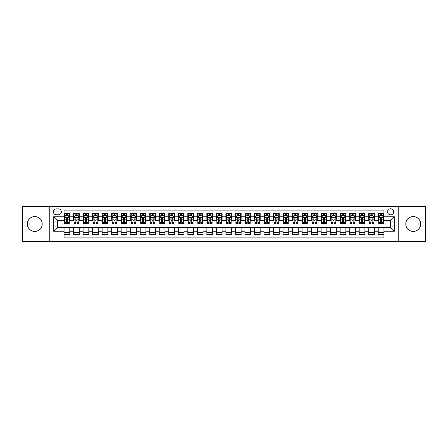 <?xml version="1.0" encoding="UTF-8"?>
<svg xmlns="http://www.w3.org/2000/svg" width="448" height="448" viewBox="0 0 448 448"><rect width="100%" height="100%" fill="white"/><g stroke="black" fill="none" stroke-linecap="round" stroke-linejoin="round"><path stroke-width="0.67" d="M413.224 216.574A7.426 7.426 0 0 0 405.798 224A7.426 7.426 0 0 0 413.224 231.426A7.426 7.426 0 0 0 420.65 224A7.426 7.426 0 0 0 413.224 216.574M34.776 216.574A7.426 7.426 0 0 0 27.35 224A7.426 7.426 0 0 0 34.776 231.426A7.426 7.426 0 0 0 42.202 224A7.426 7.426 0 0 0 34.776 216.574M390.611 208.768A3.046 3.046 0 0 0 387.565 211.814A3.046 3.046 0 0 0 390.611 214.861A3.046 3.046 0 0 0 393.658 211.814A3.046 3.046 0 0 0 390.611 208.768M398.227 241.612L425.6 241.612L425.6 206.388L398.227 206.388L398.227 241.612L49.773 241.612L49.773 206.388L22.4 206.388L22.4 241.612L49.773 241.612M383.947 213.287L378.235 213.287L378.235 216.765L374.427 216.765L374.427 220.573L378.235 220.573L378.235 216.765M374.427 216.765L374.427 213.287L368.715 213.287L368.715 216.765L364.907 216.765L364.907 220.573L368.715 220.573L368.715 216.765M364.907 216.765L364.907 213.287L359.195 213.287L359.195 216.765L355.387 216.765L355.387 220.573L359.195 220.573L359.195 216.765M355.387 216.765L355.387 213.287L349.675 213.287L349.675 216.765L345.867 216.765L345.867 220.573L349.675 220.573L349.675 216.765M345.867 216.765L345.867 213.287L340.15 213.287L340.15 216.765L336.342 216.765L336.342 220.573L340.15 220.573L340.15 216.765M336.342 216.765L336.342 213.287L330.63 213.287L330.63 216.765L326.822 216.765L326.822 220.573L330.63 220.573L330.63 216.765M326.822 216.765L326.822 213.287L321.11 213.287L321.11 216.765L317.302 216.765L317.302 220.573L321.11 220.573L321.11 216.765M317.302 216.765L317.302 213.287L311.59 213.287L311.59 216.765L307.782 216.765L307.782 220.573L311.59 220.573L311.59 216.765M307.782 216.765L307.782 213.287L302.07 213.287L302.07 216.765L298.262 216.765L298.262 220.573L302.07 220.573L302.07 216.765M298.262 216.765L298.262 213.287L292.55 213.287L292.55 216.765L288.742 216.765L288.742 220.573L292.55 220.573L292.55 216.765M288.742 216.765L288.742 213.287L283.03 213.287L283.03 216.765L279.222 216.765L279.222 220.573L283.03 220.573L283.03 216.765M279.222 216.765L279.222 213.287L273.51 213.287L273.51 216.765L269.702 216.765L269.702 220.573L273.51 220.573L273.51 216.765M269.702 216.765L269.702 213.287L263.984 213.287L263.984 216.765L260.176 216.765L260.176 220.573L263.984 220.573L263.984 216.765M260.176 216.765L260.176 213.287L254.464 213.287L254.464 216.765L250.656 216.765L250.656 220.573L254.464 220.573L254.464 216.765M250.656 216.765L250.656 213.287L244.944 213.287L244.944 216.765L241.136 216.765L241.136 220.573L244.944 220.573L244.944 216.765M241.136 216.765L241.136 213.287L235.424 213.287L235.424 216.765L231.616 216.765L231.616 220.573L235.424 220.573L235.424 216.765M231.616 216.765L231.616 213.287L225.904 213.287L225.904 216.765L222.096 216.765L222.096 220.573L225.904 220.573L225.904 216.765M222.096 216.765L222.096 213.287L216.384 213.287L216.384 216.765L212.576 216.765L212.576 220.573L216.384 220.573L216.384 216.765M212.576 216.765L212.576 213.287L206.864 213.287L206.864 216.765L203.056 216.765L203.056 220.573L206.864 220.573L206.864 216.765M203.056 216.765L203.056 213.287L197.344 213.287L197.344 216.765L193.536 216.765L193.536 220.573L197.344 220.573L197.344 216.765M193.536 216.765L193.536 213.287L187.824 213.287L187.824 216.765L184.016 216.765L184.016 220.573L187.824 220.573L187.824 216.765M184.016 216.765L184.016 213.287L178.298 213.287L178.298 216.765L174.49 216.765L174.49 220.573L178.298 220.573L178.298 216.765M174.49 216.765L174.49 213.287L168.778 213.287L168.778 216.765L164.97 216.765L164.97 220.573L168.778 220.573L168.778 216.765M164.97 216.765L164.97 213.287L159.258 213.287L159.258 216.765L155.45 216.765L155.45 220.573L159.258 220.573L159.258 216.765M155.45 216.765L155.45 213.287L149.738 213.287L149.738 216.765L145.93 216.765L145.93 220.573L149.738 220.573L149.738 216.765M145.93 216.765L145.93 213.287L140.218 213.287L140.218 216.765L136.41 216.765L136.41 220.573L140.218 220.573L140.218 216.765M136.41 216.765L136.41 213.287L130.698 213.287L130.698 216.765L126.89 216.765L126.89 220.573L130.698 220.573L130.698 216.765M126.89 216.765L126.89 213.287L121.178 213.287L121.178 216.765L117.37 216.765L117.37 220.573L121.178 220.573L121.178 216.765M117.37 216.765L117.37 213.287L111.658 213.287L111.658 216.765L107.85 216.765L107.85 220.573L111.658 220.573L111.658 216.765M107.85 216.765L107.85 213.287L102.133 213.287L102.133 216.765L98.325 216.765L98.325 220.573L102.133 220.573L102.133 216.765M98.325 216.765L98.325 213.287L92.613 213.287L92.613 216.765L88.805 216.765L88.805 220.573L92.613 220.573L92.613 216.765M88.805 216.765L88.805 213.287L83.093 213.287L83.093 216.765L79.285 216.765L79.285 220.573L83.093 220.573L83.093 216.765M79.285 216.765L79.285 213.287L73.573 213.287L73.573 220.573L69.765 220.573L69.765 213.287L64.053 213.287M64.053 234.713L69.765 234.713L69.765 227.427L73.573 227.427L73.573 234.713L79.285 234.713L79.285 227.427L83.093 227.427L83.093 231.235L79.285 231.235M83.093 231.235L83.093 234.713L88.805 234.713L88.805 227.427L92.613 227.427L92.613 231.235L88.805 231.235M92.613 231.235L92.613 234.713L98.325 234.713L98.325 227.427L102.133 227.427L102.133 231.235L98.325 231.235M102.133 231.235L102.133 234.713L107.85 234.713L107.85 227.427L111.658 227.427L111.658 231.235L107.85 231.235M111.658 231.235L111.658 234.713L117.37 234.713L117.37 227.427L121.178 227.427L121.178 231.235L117.37 231.235M121.178 231.235L121.178 234.713L126.89 234.713L126.89 227.427L130.698 227.427L130.698 231.235L126.89 231.235M130.698 231.235L130.698 234.713L136.41 234.713L136.41 227.427L140.218 227.427L140.218 231.235L136.41 231.235M140.218 231.235L140.218 234.713L145.93 234.713L145.93 227.427L149.738 227.427L149.738 231.235L145.93 231.235M149.738 231.235L149.738 234.713L155.45 234.713L155.45 227.427L159.258 227.427L159.258 231.235L155.45 231.235M159.258 231.235L159.258 234.713L164.97 234.713L164.97 227.427L168.778 227.427L168.778 231.235L164.97 231.235M168.778 231.235L168.778 234.713L174.49 234.713L174.49 227.427L178.298 227.427L178.298 231.235L174.49 231.235M178.298 231.235L178.298 234.713L184.016 234.713L184.016 227.427L187.824 227.427L187.824 231.235L184.016 231.235M187.824 231.235L187.824 234.713L193.536 234.713L193.536 227.427L197.344 227.427L197.344 231.235L193.536 231.235M197.344 231.235L197.344 234.713L203.056 234.713L203.056 227.427L206.864 227.427L206.864 231.235L203.056 231.235M206.864 231.235L206.864 234.713L212.576 234.713L212.576 227.427L216.384 227.427L216.384 231.235L212.576 231.235M216.384 231.235L216.384 234.713L222.096 234.713L222.096 227.427L225.904 227.427L225.904 231.235L222.096 231.235M225.904 231.235L225.904 234.713L231.616 234.713L231.616 227.427L235.424 227.427L235.424 231.235L231.616 231.235M235.424 231.235L235.424 234.713L241.136 234.713L241.136 227.427L244.944 227.427L244.944 231.235L241.136 231.235M244.944 231.235L244.944 234.713L250.656 234.713L250.656 227.427L254.464 227.427L254.464 231.235L250.656 231.235M254.464 231.235L254.464 234.713L260.176 234.713L260.176 227.427L263.984 227.427L263.984 231.235L260.176 231.235M263.984 231.235L263.984 234.713L269.702 234.713L269.702 227.427L273.51 227.427L273.51 231.235L269.702 231.235M273.51 231.235L273.51 234.713L279.222 234.713L279.222 227.427L283.03 227.427L283.03 231.235L279.222 231.235M283.03 231.235L283.03 234.713L288.742 234.713L288.742 227.427L292.55 227.427L292.55 231.235L288.742 231.235M292.55 231.235L292.55 234.713L298.262 234.713L298.262 227.427L302.07 227.427L302.07 231.235L298.262 231.235M302.07 231.235L302.07 234.713L307.782 234.713L307.782 227.427L311.59 227.427L311.59 231.235L307.782 231.235M311.59 231.235L311.59 234.713L317.302 234.713L317.302 227.427L321.11 227.427L321.11 231.235L317.302 231.235M321.11 231.235L321.11 234.713L326.822 234.713L326.822 227.427L330.63 227.427L330.63 231.235L326.822 231.235M330.63 231.235L330.63 234.713L336.342 234.713L336.342 227.427L340.15 227.427L340.15 231.235L336.342 231.235M340.15 231.235L340.15 234.713L345.867 234.713L345.867 227.427L349.675 227.427L349.675 231.235L345.867 231.235M349.675 231.235L349.675 234.713L355.387 234.713L355.387 227.427L359.195 227.427L359.195 231.235L355.387 231.235M359.195 231.235L359.195 234.713L364.907 234.713L364.907 227.427L368.715 227.427L368.715 231.235L364.907 231.235M368.715 231.235L368.715 234.713L374.427 234.713L374.427 227.427L378.235 227.427L378.235 231.235L374.427 231.235M56.342 214.766L58.436 214.766A2.951 2.951 0 0 0 61.387 211.814A2.951 2.951 0 0 0 58.436 208.863L56.342 208.863A2.951 2.951 0 0 0 53.39 211.814A2.951 2.951 0 0 0 56.342 214.766M398.227 206.388L49.773 206.388M383.947 216.765L383.947 210.101L64.053 210.101L64.053 220.573L57.389 220.573L57.389 227.427L64.053 227.427L64.053 237.899L383.947 237.899L383.947 227.427L390.611 227.427L390.611 220.573L383.947 220.573L383.947 216.765L394.419 216.765L394.419 231.235L383.947 231.235M64.053 231.235L53.581 231.235L53.581 216.765L64.053 216.765M378.235 231.235L378.235 234.713L383.947 234.713M64.053 215.667L64.529 215.667M66.338 215.667L67.48 215.667M69.289 215.667L69.765 215.667M64.053 220.478L64.529 220.478M66.338 220.478L67.48 220.478M69.289 220.478L69.765 220.478M64.053 227.522L69.765 227.522M64.053 232.333L69.765 232.333M73.573 220.478L74.049 220.478M75.858 220.478L77 220.478M78.809 220.478L79.285 220.478M73.573 215.667L74.049 215.667M75.858 215.667L77 215.667M78.809 215.667L79.285 215.667M73.573 227.522L79.285 227.522M73.573 232.333L79.285 232.333M83.093 227.522L88.805 227.522M83.093 232.333L88.805 232.333M83.093 215.667L83.569 215.667M85.378 215.667L86.52 215.667M88.329 215.667L88.805 215.667M83.093 220.478L83.569 220.478M85.378 220.478L86.52 220.478M88.329 220.478L88.805 220.478M92.613 227.522L98.325 227.522M92.613 232.333L98.325 232.333M92.613 215.667L93.089 215.667M94.898 215.667L96.04 215.667M97.849 215.667L98.325 215.667M92.613 220.478L93.089 220.478M94.898 220.478L96.04 220.478M97.849 220.478L98.325 220.478M102.133 227.522L107.85 227.522M102.133 232.333L107.85 232.333M102.133 215.667L102.609 215.667M104.423 215.667L105.566 215.667M107.374 215.667L107.85 215.667M102.133 220.478L102.609 220.478M104.423 220.478L105.566 220.478M107.374 220.478L107.85 220.478M111.658 227.522L117.37 227.522M111.658 232.333L117.37 232.333M111.658 215.667L112.134 215.667M113.943 215.667L115.086 215.667M116.894 215.667L117.37 215.667M111.658 220.478L112.134 220.478M113.943 220.478L115.086 220.478M116.894 220.478L117.37 220.478M121.178 227.522L126.89 227.522M121.178 232.333L126.89 232.333M121.178 215.667L121.654 215.667M123.463 215.667L124.606 215.667M126.414 215.667L126.89 215.667M121.178 220.478L121.654 220.478M123.463 220.478L124.606 220.478M126.414 220.478L126.89 220.478M130.698 227.522L136.41 227.522M130.698 232.333L136.41 232.333M130.698 215.667L131.174 215.667M132.983 215.667L134.126 215.667M135.934 215.667L136.41 215.667M130.698 220.478L131.174 220.478M132.983 220.478L134.126 220.478M135.934 220.478L136.41 220.478M140.218 227.522L145.93 227.522M140.218 232.333L145.93 232.333M140.218 215.667L140.694 215.667M142.503 215.667L143.646 215.667M145.454 215.667L145.93 215.667M140.218 220.478L140.694 220.478M142.503 220.478L143.646 220.478M145.454 220.478L145.93 220.478M149.738 227.522L155.45 227.522M149.738 232.333L155.45 232.333M149.738 215.667L150.214 215.667M152.023 215.667L153.166 215.667M154.974 215.667L155.45 215.667M149.738 220.478L150.214 220.478M152.023 220.478L153.166 220.478M154.974 220.478L155.45 220.478M159.258 227.522L164.97 227.522M159.258 232.333L164.97 232.333M159.258 215.667L159.734 215.667M161.543 215.667L162.686 215.667M164.494 215.667L164.97 215.667M159.258 220.478L159.734 220.478M161.543 220.478L162.686 220.478M164.494 220.478L164.97 220.478M168.778 227.522L174.49 227.522M168.778 232.333L174.49 232.333M168.778 215.667L169.254 215.667M171.063 215.667L172.206 215.667M174.014 215.667L174.49 215.667M168.778 220.478L169.254 220.478M171.063 220.478L172.206 220.478M174.014 220.478L174.49 220.478M178.298 227.522L184.016 227.522M178.298 232.333L184.016 232.333M178.298 215.667L178.774 215.667M180.583 215.667L181.726 215.667M183.534 215.667L184.016 215.667M178.298 220.478L178.774 220.478M180.583 220.478L181.726 220.478M183.534 220.478L184.016 220.478M187.824 227.522L193.536 227.522M187.824 232.333L193.536 232.333M187.824 215.667L188.3 215.667M190.109 215.667L191.251 215.667M193.06 215.667L193.536 215.667M187.824 220.478L188.3 220.478M190.109 220.478L191.251 220.478M193.06 220.478L193.536 220.478M197.344 227.522L203.056 227.522M197.344 232.333L203.056 232.333M197.344 215.667L197.82 215.667M199.629 215.667L200.771 215.667M202.58 215.667L203.056 215.667M197.344 220.478L197.82 220.478M199.629 220.478L200.771 220.478M202.58 220.478L203.056 220.478M206.864 227.522L212.576 227.522M206.864 232.333L212.576 232.333M206.864 215.667L207.34 215.667M209.149 215.667L210.291 215.667M212.1 215.667L212.576 215.667M206.864 220.478L207.34 220.478M209.149 220.478L210.291 220.478M212.1 220.478L212.576 220.478M216.384 227.522L222.096 227.522M216.384 232.333L222.096 232.333M216.384 215.667L216.86 215.667M218.669 215.667L219.811 215.667M221.62 215.667L222.096 215.667M216.384 220.478L216.86 220.478M218.669 220.478L219.811 220.478M221.62 220.478L222.096 220.478M225.904 227.522L231.616 227.522M225.904 232.333L231.616 232.333M225.904 215.667L226.38 215.667M228.189 215.667L229.331 215.667M231.14 215.667L231.616 215.667M225.904 220.478L226.38 220.478M228.189 220.478L229.331 220.478M231.14 220.478L231.616 220.478M235.424 227.522L241.136 227.522M235.424 232.333L241.136 232.333M235.424 215.667L235.9 215.667M237.709 215.667L238.851 215.667M240.66 215.667L241.136 215.667M235.424 220.478L235.9 220.478M237.709 220.478L238.851 220.478M240.66 220.478L241.136 220.478M244.944 227.522L250.656 227.522M244.944 232.333L250.656 232.333M244.944 215.667L245.42 215.667M247.229 215.667L248.371 215.667M250.18 215.667L250.656 215.667M244.944 220.478L245.42 220.478M247.229 220.478L248.371 220.478M250.18 220.478L250.656 220.478M254.464 227.522L260.176 227.522M254.464 232.333L260.176 232.333M254.464 215.667L254.94 215.667M256.749 215.667L257.891 215.667M259.7 215.667L260.176 215.667M254.464 220.478L254.94 220.478M256.749 220.478L257.891 220.478M259.7 220.478L260.176 220.478M263.984 227.522L269.702 227.522M263.984 232.333L269.702 232.333M263.984 215.667L264.466 215.667M266.274 215.667L267.417 215.667M269.226 215.667L269.702 215.667M263.984 220.478L264.466 220.478M266.274 220.478L267.417 220.478M269.226 220.478L269.702 220.478M273.51 227.522L279.222 227.522M273.51 232.333L279.222 232.333M273.51 215.667L273.986 215.667M275.794 215.667L276.937 215.667M278.746 215.667L279.222 215.667M273.51 220.478L273.986 220.478M275.794 220.478L276.937 220.478M278.746 220.478L279.222 220.478M283.03 227.522L288.742 227.522M283.03 232.333L288.742 232.333M283.03 215.667L283.506 215.667M285.314 215.667L286.457 215.667M288.266 215.667L288.742 215.667M283.03 220.478L283.506 220.478M285.314 220.478L286.457 220.478M288.266 220.478L288.742 220.478M292.55 227.522L298.262 227.522M292.55 232.333L298.262 232.333M292.55 215.667L293.026 215.667M294.834 215.667L295.977 215.667M297.786 215.667L298.262 215.667M292.55 220.478L293.026 220.478M294.834 220.478L295.977 220.478M297.786 220.478L298.262 220.478M302.07 227.522L307.782 227.522M302.07 232.333L307.782 232.333M302.07 215.667L302.546 215.667M304.354 215.667L305.497 215.667M307.306 215.667L307.782 215.667M302.07 220.478L302.546 220.478M304.354 220.478L305.497 220.478M307.306 220.478L307.782 220.478M311.59 227.522L317.302 227.522M311.59 232.333L317.302 232.333M311.59 215.667L312.066 215.667M313.874 215.667L315.017 215.667M316.826 215.667L317.302 215.667M311.59 220.478L312.066 220.478M313.874 220.478L315.017 220.478M316.826 220.478L317.302 220.478M321.11 227.522L326.822 227.522M321.11 232.333L326.822 232.333M321.11 215.667L321.586 215.667M323.394 215.667L324.537 215.667M326.346 215.667L326.822 215.667M321.11 220.478L321.586 220.478M323.394 220.478L324.537 220.478M326.346 220.478L326.822 220.478M330.63 227.522L336.342 227.522M330.63 232.333L336.342 232.333M330.63 215.667L331.106 215.667M332.914 215.667L334.057 215.667M335.866 215.667L336.342 215.667M330.63 220.478L331.106 220.478M332.914 220.478L334.057 220.478M335.866 220.478L336.342 220.478M340.15 227.522L345.867 227.522M340.15 232.333L345.867 232.333M340.15 215.667L340.626 215.667M342.434 215.667L343.577 215.667M345.391 215.667L345.867 215.667M340.15 220.478L340.626 220.478M342.434 220.478L343.577 220.478M345.391 220.478L345.867 220.478M349.675 227.522L355.387 227.522M349.675 232.333L355.387 232.333M349.675 215.667L350.151 215.667M351.96 215.667L353.102 215.667M354.911 215.667L355.387 215.667M349.675 220.478L350.151 220.478M351.96 220.478L353.102 220.478M354.911 220.478L355.387 220.478M359.195 227.522L364.907 227.522M359.195 232.333L364.907 232.333M359.195 215.667L359.671 215.667M361.48 215.667L362.622 215.667M364.431 215.667L364.907 215.667M359.195 220.478L359.671 220.478M361.48 220.478L362.622 220.478M364.431 220.478L364.907 220.478M368.715 227.522L374.427 227.522M368.715 232.333L374.427 232.333M368.715 215.667L369.191 215.667M371 215.667L372.142 215.667M373.951 215.667L374.427 215.667M368.715 220.478L369.191 220.478M371 220.478L372.142 220.478M373.951 220.478L374.427 220.478M378.235 227.522L383.947 227.522M378.235 232.333L383.947 232.333M378.235 215.667L378.711 215.667M380.52 215.667L381.662 215.667M383.471 215.667L383.947 215.667M378.235 220.478L378.711 220.478M380.52 220.478L381.662 220.478M383.471 220.478L383.947 220.478M57.389 220.573L53.581 216.765M57.389 227.427L53.581 231.235M394.419 216.765L390.611 220.573M394.419 231.235L390.611 227.427M67.48 214.525L66.338 214.525M69.289 222.65L67.48 222.65L67.48 223.429L69.289 223.429L69.289 217.622L68.337 215.718L65.481 215.718L64.529 217.622L64.529 223.429L66.338 223.429L66.338 222.65L64.529 222.65M64.529 217.622L64.529 213.287M69.289 217.622L69.289 213.287M66.338 215.718L66.338 213.287M67.48 213.287L67.48 215.718M67.48 222.65L67.48 218.333C67.099 217.599 66.718 217.599 66.338 218.333L66.338 222.65M77 214.525L75.858 214.525M78.809 222.65L77 222.65L77 223.429L78.809 223.429L78.809 217.622L77.857 215.718L75.001 215.718L74.049 217.622L74.049 223.429L75.858 223.429L75.858 222.65L74.049 222.65M74.049 217.622L74.049 213.287M78.809 217.622L78.809 213.287M75.858 215.718L75.858 213.287M77 213.287L77 215.718M77 222.65L77 218.333C76.619 217.599 76.238 217.599 75.858 218.333L75.858 222.65M86.52 214.525L85.378 214.525M88.329 222.65L86.52 222.65L86.52 223.429L88.329 223.429L88.329 217.622L87.377 215.718L84.521 215.718L83.569 217.622L83.569 223.429L85.378 223.429L85.378 222.65L83.569 222.65M83.569 217.622L83.569 213.287M88.329 217.622L88.329 213.287M85.378 215.718L85.378 213.287M86.52 213.287L86.52 215.718M86.52 222.65L86.52 218.333C86.139 217.599 85.758 217.599 85.378 218.333L85.378 222.65M96.04 214.525L94.898 214.525M97.849 222.65L96.04 222.65L96.04 223.429L97.849 223.429L97.849 217.622L96.897 215.718L94.041 215.718L93.089 217.622L93.089 223.429L94.898 223.429L94.898 222.65L93.089 222.65M93.089 217.622L93.089 213.287M97.849 217.622L97.849 213.287M94.898 215.718L94.898 213.287M96.04 213.287L96.04 215.718M96.04 222.65L96.04 218.333C95.665 217.599 95.278 217.599 94.898 218.333L94.898 222.65M105.566 214.525L104.423 214.525M107.374 222.65L105.566 222.65L105.566 223.429L107.374 223.429L107.374 217.622L106.422 215.718L103.566 215.718L102.609 217.622L102.609 223.429L104.423 223.429L104.423 222.65L102.609 222.65M102.609 217.622L102.609 213.287M107.374 217.622L107.374 213.287M104.423 215.718L104.423 213.287M105.566 213.287L105.566 215.718M105.566 222.65L105.566 218.333C105.185 217.599 104.804 217.599 104.423 218.333L104.423 222.65M115.086 214.525L113.943 214.525M116.894 222.65L115.086 222.65L115.086 223.429L116.894 223.429L116.894 217.622L115.942 215.718L113.086 215.718L112.134 217.622L112.134 223.429L113.943 223.429L113.943 222.65L112.134 222.65M112.134 217.622L112.134 213.287M116.894 217.622L116.894 213.287M113.943 215.718L113.943 213.287M115.086 213.287L115.086 215.718M115.086 222.65L115.086 218.333C114.705 217.599 114.324 217.599 113.943 218.333L113.943 222.65M124.606 214.525L123.463 214.525M126.414 222.65L124.606 222.65L124.606 223.429L126.414 223.429L126.414 217.622L125.462 215.718L122.606 215.718L121.654 217.622L121.654 223.429L123.463 223.429L123.463 222.65L121.654 222.65M121.654 217.622L121.654 213.287M126.414 217.622L126.414 213.287M123.463 215.718L123.463 213.287M124.606 213.287L124.606 215.718M124.606 222.65L124.606 218.333C124.225 217.599 123.844 217.599 123.463 218.333L123.463 222.65M134.126 214.525L132.983 214.525M135.934 222.65L134.126 222.65L134.126 223.429L135.934 223.429L135.934 217.622L134.982 215.718L132.126 215.718L131.174 217.622L131.174 223.429L132.983 223.429L132.983 222.65L131.174 222.65M131.174 217.622L131.174 213.287M135.934 217.622L135.934 213.287M132.983 215.718L132.983 213.287M134.126 213.287L134.126 215.718M134.126 222.65L134.126 218.333C133.745 217.599 133.364 217.599 132.983 218.333L132.983 222.65M143.646 214.525L142.503 214.525M145.454 222.65L143.646 222.65L143.646 223.429L145.454 223.429L145.454 217.622L144.502 215.718L141.646 215.718L140.694 217.622L140.694 223.429L142.503 223.429L142.503 222.65L140.694 222.65M140.694 217.622L140.694 213.287M145.454 217.622L145.454 213.287M142.503 215.718L142.503 213.287M143.646 213.287L143.646 215.718M143.646 222.65L143.646 218.333C143.265 217.599 142.884 217.599 142.503 218.333L142.503 222.65M153.166 214.525L152.023 214.525M154.974 222.65L153.166 222.65L153.166 223.429L154.974 223.429L154.974 217.622L154.022 215.718L151.166 215.718L150.214 217.622L150.214 223.429L152.023 223.429L152.023 222.65L150.214 222.65M150.214 217.622L150.214 213.287M154.974 217.622L154.974 213.287M152.023 215.718L152.023 213.287M153.166 213.287L153.166 215.718M153.166 222.65L153.166 218.333C152.785 217.599 152.404 217.599 152.023 218.333L152.023 222.65M162.686 214.525L161.543 214.525M164.494 222.65L162.686 222.65L162.686 223.429L164.494 223.429L164.494 217.622L163.542 215.718L160.686 215.718L159.734 217.622L159.734 223.429L161.543 223.429L161.543 222.65L159.734 222.65M159.734 217.622L159.734 213.287M164.494 217.622L164.494 213.287M161.543 215.718L161.543 213.287M162.686 213.287L162.686 215.718M162.686 222.65L162.686 218.333C162.305 217.599 161.924 217.599 161.543 218.333L161.543 222.65M172.206 214.525L171.063 214.525M174.014 222.65L172.206 222.65L172.206 223.429L174.014 223.429L174.014 217.622L173.062 215.718L170.206 215.718L169.254 217.622L169.254 223.429L171.063 223.429L171.063 222.65L169.254 222.65M169.254 217.622L169.254 213.287M174.014 217.622L174.014 213.287M171.063 215.718L171.063 213.287M172.206 213.287L172.206 215.718M172.206 222.65L172.206 218.333C171.825 217.599 171.444 217.599 171.063 218.333L171.063 222.65M181.726 214.525L180.583 214.525M183.534 222.65L181.726 222.65L181.726 223.429L183.534 223.429L183.534 217.622L182.582 215.718L179.726 215.718L178.774 217.622L178.774 223.429L180.583 223.429L180.583 222.65L178.774 222.65M178.774 217.622L178.774 213.287M183.534 217.622L183.534 213.287M180.583 215.718L180.583 213.287M181.726 213.287L181.726 215.718M181.726 222.65L181.726 218.333C181.35 217.599 180.97 217.599 180.583 218.333L180.583 222.65M191.251 214.525L190.109 214.525M193.06 222.65L191.251 222.65L191.251 223.429L193.06 223.429L193.06 217.622L192.108 215.718L189.252 215.718L188.3 217.622L188.3 223.429L190.109 223.429L190.109 222.65L188.3 222.65M188.3 217.622L188.3 213.287M193.06 217.622L193.06 213.287M190.109 215.718L190.109 213.287M191.251 213.287L191.251 215.718M191.251 222.65L191.251 218.333C190.87 217.599 190.49 217.599 190.109 218.333L190.109 222.65M200.771 214.525L199.629 214.525M202.58 222.65L200.771 222.65L200.771 223.429L202.58 223.429L202.58 217.622L201.628 215.718L198.772 215.718L197.82 217.622L197.82 223.429L199.629 223.429L199.629 222.65L197.82 222.65M197.82 217.622L197.82 213.287M202.58 217.622L202.58 213.287M199.629 215.718L199.629 213.287M200.771 213.287L200.771 215.718M200.771 222.65L200.771 218.333C200.39 217.599 200.01 217.599 199.629 218.333L199.629 222.65M210.291 214.525L209.149 214.525M212.1 222.65L210.291 222.65L210.291 223.429L212.1 223.429L212.1 217.622L211.148 215.718L208.292 215.718L207.34 217.622L207.34 223.429L209.149 223.429L209.149 222.65L207.34 222.65M207.34 217.622L207.34 213.287M212.1 217.622L212.1 213.287M209.149 215.718L209.149 213.287M210.291 213.287L210.291 215.718M210.291 222.65L210.291 218.333C209.91 217.599 209.53 217.599 209.149 218.333L209.149 222.65M219.811 214.525L218.669 214.525M221.62 222.65L219.811 222.65L219.811 223.429L221.62 223.429L221.62 217.622L220.668 215.718L217.812 215.718L216.86 217.622L216.86 223.429L218.669 223.429L218.669 222.65L216.86 222.65M216.86 217.622L216.86 213.287M221.62 217.622L221.62 213.287M218.669 215.718L218.669 213.287M219.811 213.287L219.811 215.718M219.811 222.65L219.811 218.333C219.43 217.599 219.05 217.599 218.669 218.333L218.669 222.65M229.331 214.525L228.189 214.525M231.14 222.65L229.331 222.65L229.331 223.429L231.14 223.429L231.14 217.622L230.188 215.718L227.332 215.718L226.38 217.622L226.38 223.429L228.189 223.429L228.189 222.65L226.38 222.65M226.38 217.622L226.38 213.287M231.14 217.622L231.14 213.287M228.189 215.718L228.189 213.287M229.331 213.287L229.331 215.718M229.331 222.65L229.331 218.333C228.95 217.599 228.57 217.599 228.189 218.333L228.189 222.65M238.851 214.525L237.709 214.525M240.66 222.65L238.851 222.65L238.851 223.429L240.66 223.429L240.66 217.622L239.708 215.718L236.852 215.718L235.9 217.622L235.9 223.429L237.709 223.429L237.709 222.65L235.9 222.65M235.9 217.622L235.9 213.287M240.66 217.622L240.66 213.287M237.709 215.718L237.709 213.287M238.851 213.287L238.851 215.718M238.851 222.65L238.851 218.333C238.47 217.599 238.09 217.599 237.709 218.333L237.709 222.65M248.371 214.525L247.229 214.525M250.18 222.65L248.371 222.65L248.371 223.429L250.18 223.429L250.18 217.622L249.228 215.718L246.372 215.718L245.42 217.622L245.42 223.429L247.229 223.429L247.229 222.65L245.42 222.65M245.42 217.622L245.42 213.287M250.18 217.622L250.18 213.287M247.229 215.718L247.229 213.287M248.371 213.287L248.371 215.718M248.371 222.65L248.371 218.333C247.99 217.599 247.61 217.599 247.229 218.333L247.229 222.65M257.891 214.525L256.749 214.525M259.7 222.65L257.891 222.65L257.891 223.429L259.7 223.429L259.7 217.622L258.748 215.718L255.892 215.718L254.94 217.622L254.94 223.429L256.749 223.429L256.749 222.65L254.94 222.65M254.94 217.622L254.94 213.287M259.7 217.622L259.7 213.287M256.749 215.718L256.749 213.287M257.891 213.287L257.891 215.718M257.891 222.65L257.891 218.333C257.516 217.599 257.135 217.599 256.749 218.333L256.749 222.65M267.417 214.525L266.274 214.525M269.226 222.65L267.417 222.65L267.417 223.429L269.226 223.429L269.226 217.622L268.274 215.718L265.418 215.718L264.466 217.622L264.466 223.429L266.274 223.429L266.274 222.65L264.466 222.65M264.466 217.622L264.466 213.287M269.226 217.622L269.226 213.287M266.274 215.718L266.274 213.287M267.417 213.287L267.417 215.718M267.417 222.65L267.417 218.333C267.036 217.599 266.655 217.599 266.274 218.333L266.274 222.65M276.937 214.525L275.794 214.525M278.746 222.65L276.937 222.65L276.937 223.429L278.746 223.429L278.746 217.622L277.794 215.718L274.938 215.718L273.986 217.622L273.986 223.429L275.794 223.429L275.794 222.65L273.986 222.65M273.986 217.622L273.986 213.287M278.746 217.622L278.746 213.287M275.794 215.718L275.794 213.287M276.937 213.287L276.937 215.718M276.937 222.65L276.937 218.333C276.556 217.599 276.175 217.599 275.794 218.333L275.794 222.65M286.457 214.525L285.314 214.525M288.266 222.65L286.457 222.65L286.457 223.429L288.266 223.429L288.266 217.622L287.314 215.718L284.458 215.718L283.506 217.622L283.506 223.429L285.314 223.429L285.314 222.65L283.506 222.65M283.506 217.622L283.506 213.287M288.266 217.622L288.266 213.287M285.314 215.718L285.314 213.287M286.457 213.287L286.457 215.718M286.457 222.65L286.457 218.333C286.076 217.599 285.695 217.599 285.314 218.333L285.314 222.65M295.977 214.525L294.834 214.525M297.786 222.65L295.977 222.65L295.977 223.429L297.786 223.429L297.786 217.622L296.834 215.718L293.978 215.718L293.026 217.622L293.026 223.429L294.834 223.429L294.834 222.65L293.026 222.65M293.026 217.622L293.026 213.287M297.786 217.622L297.786 213.287M294.834 215.718L294.834 213.287M295.977 213.287L295.977 215.718M295.977 222.65L295.977 218.333C295.596 217.599 295.215 217.599 294.834 218.333L294.834 222.65M305.497 214.525L304.354 214.525M307.306 222.65L305.497 222.65L305.497 223.429L307.306 223.429L307.306 217.622L306.354 215.718L303.498 215.718L302.546 217.622L302.546 223.429L304.354 223.429L304.354 222.65L302.546 222.65M302.546 217.622L302.546 213.287M307.306 217.622L307.306 213.287M304.354 215.718L304.354 213.287M305.497 213.287L305.497 215.718M305.497 222.65L305.497 218.333C305.116 217.599 304.735 217.599 304.354 218.333L304.354 222.65M315.017 214.525L313.874 214.525M316.826 222.65L315.017 222.65L315.017 223.429L316.826 223.429L316.826 217.622L315.874 215.718L313.018 215.718L312.066 217.622L312.066 223.429L313.874 223.429L313.874 222.65L312.066 222.65M312.066 217.622L312.066 213.287M316.826 217.622L316.826 213.287M313.874 215.718L313.874 213.287M315.017 213.287L315.017 215.718M315.017 222.65L315.017 218.333C314.636 217.599 314.255 217.599 313.874 218.333L313.874 222.65M324.537 214.525L323.394 214.525M326.346 222.65L324.537 222.65L324.537 223.429L326.346 223.429L326.346 217.622L325.394 215.718L322.538 215.718L321.586 217.622L321.586 223.429L323.394 223.429L323.394 222.65L321.586 222.65M321.586 217.622L321.586 213.287M326.346 217.622L326.346 213.287M323.394 215.718L323.394 213.287M324.537 213.287L324.537 215.718M324.537 222.65L324.537 218.333C324.156 217.599 323.775 217.599 323.394 218.333L323.394 222.65M334.057 214.525L332.914 214.525M335.866 222.65L334.057 222.65L334.057 223.429L335.866 223.429L335.866 217.622L334.914 215.718L332.058 215.718L331.106 217.622L331.106 223.429L332.914 223.429L332.914 222.65L331.106 222.65M331.106 217.622L331.106 213.287M335.866 217.622L335.866 213.287M332.914 215.718L332.914 213.287M334.057 213.287L334.057 215.718M334.057 222.65L334.057 218.333C333.676 217.599 333.295 217.599 332.914 218.333L332.914 222.65M343.577 214.525L342.434 214.525M345.391 222.65L343.577 222.65L343.577 223.429L345.391 223.429L345.391 217.622L344.434 215.718L341.578 215.718L340.626 217.622L340.626 223.429L342.434 223.429L342.434 222.65L340.626 222.65M340.626 217.622L340.626 213.287M345.391 217.622L345.391 213.287M342.434 215.718L342.434 213.287M343.577 213.287L343.577 215.718M343.577 222.65L343.577 218.333C343.202 217.599 342.821 217.599 342.434 218.333L342.434 222.65M353.102 214.525L351.96 214.525M354.911 222.65L353.102 222.65L353.102 223.429L354.911 223.429L354.911 217.622L353.959 215.718L351.103 215.718L350.151 217.622L350.151 223.429L351.96 223.429L351.96 222.65L350.151 222.65M350.151 217.622L350.151 213.287M354.911 217.622L354.911 213.287M351.96 215.718L351.96 213.287M353.102 213.287L353.102 215.718M353.102 222.65L353.102 218.333C352.722 217.599 352.341 217.599 351.96 218.333L351.96 222.65M362.622 214.525L361.48 214.525M364.431 222.65L362.622 222.65L362.622 223.429L364.431 223.429L364.431 217.622L363.479 215.718L360.623 215.718L359.671 217.622L359.671 223.429L361.48 223.429L361.48 222.65L359.671 222.65M359.671 217.622L359.671 213.287M364.431 217.622L364.431 213.287M361.48 215.718L361.48 213.287M362.622 213.287L362.622 215.718M362.622 222.65L362.622 218.333C362.242 217.599 361.861 217.599 361.48 218.333L361.48 222.65M372.142 214.525L371 214.525M373.951 222.65L372.142 222.65L372.142 223.429L373.951 223.429L373.951 217.622L372.999 215.718L370.143 215.718L369.191 217.622L369.191 223.429L371 223.429L371 222.65L369.191 222.65M369.191 217.622L369.191 213.287M373.951 217.622L373.951 213.287M371 215.718L371 213.287M372.142 213.287L372.142 215.718M372.142 222.65L372.142 218.333C371.762 217.599 371.381 217.599 371 218.333L371 222.65M381.662 214.525L380.52 214.525M383.471 222.65L381.662 222.65L381.662 223.429L383.471 223.429L383.471 217.622L382.519 215.718L379.663 215.718L378.711 217.622L378.711 223.429L380.52 223.429L380.52 222.65L378.711 222.65M378.711 217.622L378.711 213.287M383.471 217.622L383.471 213.287M380.52 215.718L380.52 213.287M381.662 213.287L381.662 215.718M381.662 222.65L381.662 218.333C381.282 217.599 380.901 217.599 380.52 218.333L380.52 222.65M73.573 231.235L69.765 231.235M73.573 216.765L69.765 216.765M69.266 217.571L64.551 217.571M64.529 216.238L65.218 216.238M68.6 216.238L69.289 216.238M66.338 219.828L64.529 219.828M69.289 219.828L67.48 219.828M67.48 215.135L66.338 215.135M78.786 217.571L74.071 217.571M74.049 216.238L74.738 216.238M78.12 216.238L78.809 216.238M75.858 219.828L74.049 219.828M78.809 219.828L77 219.828M77 215.135L75.858 215.135M88.306 217.571L83.597 217.571M83.569 216.238L84.258 216.238M87.64 216.238L88.329 216.238M85.378 219.828L83.569 219.828M88.329 219.828L86.52 219.828M86.52 215.135L85.378 215.135M97.826 217.571L93.117 217.571M93.089 216.238L93.783 216.238M97.16 216.238L97.849 216.238M94.898 219.828L93.089 219.828M97.849 219.828L96.04 219.828M96.04 215.135L94.898 215.135M107.346 217.571L102.637 217.571M102.609 216.238L103.303 216.238M106.68 216.238L107.374 216.238M104.423 219.828L102.609 219.828M107.374 219.828L105.566 219.828M105.566 215.135L104.423 215.135M116.866 217.571L112.157 217.571M112.134 216.238L112.823 216.238M116.2 216.238L116.894 216.238M113.943 219.828L112.134 219.828M116.894 219.828L115.086 219.828M115.086 215.135L113.943 215.135M126.392 217.571L121.677 217.571M121.654 216.238L122.343 216.238M125.726 216.238L126.414 216.238M123.463 219.828L121.654 219.828M126.414 219.828L124.606 219.828M124.606 215.135L123.463 215.135M135.912 217.571L131.197 217.571M131.174 216.238L131.863 216.238M135.246 216.238L135.934 216.238M132.983 219.828L131.174 219.828M135.934 219.828L134.126 219.828M134.126 215.135L132.983 215.135M145.432 217.571L140.717 217.571M140.694 216.238L141.383 216.238M144.766 216.238L145.454 216.238M142.503 219.828L140.694 219.828M145.454 219.828L143.646 219.828M143.646 215.135L142.503 215.135M154.952 217.571L150.237 217.571M150.214 216.238L150.903 216.238M154.286 216.238L154.974 216.238M152.023 219.828L150.214 219.828M154.974 219.828L153.166 219.828M153.166 215.135L152.023 215.135M164.472 217.571L159.757 217.571M159.734 216.238L160.423 216.238M163.806 216.238L164.494 216.238M161.543 219.828L159.734 219.828M164.494 219.828L162.686 219.828M162.686 215.135L161.543 215.135M173.992 217.571L169.282 217.571M169.254 216.238L169.949 216.238M173.326 216.238L174.014 216.238M171.063 219.828L169.254 219.828M174.014 219.828L172.206 219.828M172.206 215.135L171.063 215.135M183.512 217.571L178.802 217.571M178.774 216.238L179.469 216.238M182.846 216.238L183.534 216.238M180.583 219.828L178.774 219.828M183.534 219.828L181.726 219.828M181.726 215.135L180.583 215.135M193.032 217.571L188.322 217.571M188.3 216.238L188.989 216.238M192.366 216.238L193.06 216.238M190.109 219.828L188.3 219.828M193.06 219.828L191.251 219.828M191.251 215.135L190.109 215.135M202.552 217.571L197.842 217.571M197.82 216.238L198.509 216.238M201.886 216.238L202.58 216.238M199.629 219.828L197.82 219.828M202.58 219.828L200.771 219.828M200.771 215.135L199.629 215.135M212.078 217.571L207.362 217.571M207.34 216.238L208.029 216.238M211.411 216.238L212.1 216.238M209.149 219.828L207.34 219.828M212.1 219.828L210.291 219.828M210.291 215.135L209.149 215.135M221.598 217.571L216.882 217.571M216.86 216.238L217.549 216.238M220.931 216.238L221.62 216.238M218.669 219.828L216.86 219.828M221.62 219.828L219.811 219.828M219.811 215.135L218.669 215.135M231.118 217.571L226.402 217.571M226.38 216.238L227.069 216.238M230.451 216.238L231.14 216.238M228.189 219.828L226.38 219.828M231.14 219.828L229.331 219.828M229.331 215.135L228.189 215.135M240.638 217.571L235.922 217.571M235.9 216.238L236.589 216.238M239.971 216.238L240.66 216.238M237.709 219.828L235.9 219.828M240.66 219.828L238.851 219.828M238.851 215.135L237.709 215.135M250.158 217.571L245.448 217.571M245.42 216.238L246.114 216.238M249.491 216.238L250.18 216.238M247.229 219.828L245.42 219.828M250.18 219.828L248.371 219.828M248.371 215.135L247.229 215.135M259.678 217.571L254.968 217.571M254.94 216.238L255.634 216.238M259.011 216.238L259.7 216.238M256.749 219.828L254.94 219.828M259.7 219.828L257.891 219.828M257.891 215.135L256.749 215.135M269.198 217.571L264.488 217.571M264.466 216.238L265.154 216.238M268.531 216.238L269.226 216.238M266.274 219.828L264.466 219.828M269.226 219.828L267.417 219.828M267.417 215.135L266.274 215.135M278.718 217.571L274.008 217.571M273.986 216.238L274.674 216.238M278.051 216.238L278.746 216.238M275.794 219.828L273.986 219.828M278.746 219.828L276.937 219.828M276.937 215.135L275.794 215.135M288.243 217.571L283.528 217.571M283.506 216.238L284.194 216.238M287.577 216.238L288.266 216.238M285.314 219.828L283.506 219.828M288.266 219.828L286.457 219.828M286.457 215.135L285.314 215.135M297.763 217.571L293.048 217.571M293.026 216.238L293.714 216.238M297.097 216.238L297.786 216.238M294.834 219.828L293.026 219.828M297.786 219.828L295.977 219.828M295.977 215.135L294.834 215.135M307.283 217.571L302.568 217.571M302.546 216.238L303.234 216.238M306.617 216.238L307.306 216.238M304.354 219.828L302.546 219.828M307.306 219.828L305.497 219.828M305.497 215.135L304.354 215.135M316.803 217.571L312.088 217.571M312.066 216.238L312.754 216.238M316.137 216.238L316.826 216.238M313.874 219.828L312.066 219.828M316.826 219.828L315.017 219.828M315.017 215.135L313.874 215.135M326.323 217.571L321.608 217.571M321.586 216.238L322.274 216.238M325.657 216.238L326.346 216.238M323.394 219.828L321.586 219.828M326.346 219.828L324.537 219.828M324.537 215.135L323.394 215.135M335.843 217.571L331.134 217.571M331.106 216.238L331.8 216.238M335.177 216.238L335.866 216.238M332.914 219.828L331.106 219.828M335.866 219.828L334.057 219.828M334.057 215.135L332.914 215.135M345.363 217.571L340.654 217.571M340.626 216.238L341.32 216.238M344.697 216.238L345.391 216.238M342.434 219.828L340.626 219.828M345.391 219.828L343.577 219.828M343.577 215.135L342.434 215.135M354.883 217.571L350.174 217.571M350.151 216.238L350.84 216.238M354.217 216.238L354.911 216.238M351.96 219.828L350.151 219.828M354.911 219.828L353.102 219.828M353.102 215.135L351.96 215.135M364.403 217.571L359.694 217.571M359.671 216.238L360.36 216.238M363.742 216.238L364.431 216.238M361.48 219.828L359.671 219.828M364.431 219.828L362.622 219.828M362.622 215.135L361.48 215.135M373.929 217.571L369.214 217.571M369.191 216.238L369.88 216.238M373.262 216.238L373.951 216.238M371 219.828L369.191 219.828M373.951 219.828L372.142 219.828M372.142 215.135L371 215.135M383.449 217.571L378.734 217.571M378.711 216.238L379.4 216.238M382.782 216.238L383.471 216.238M380.52 219.828L378.711 219.828M383.471 219.828L381.662 219.828M381.662 215.135L380.52 215.135"/></g></svg>
